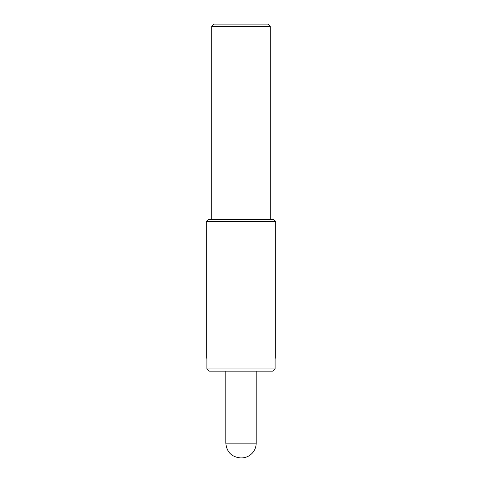 <?xml version="1.0" encoding="UTF-8"?>
<svg xmlns="http://www.w3.org/2000/svg" width="482" height="482" viewBox="0 0 482 482"><rect width="100%" height="100%" fill="white"/><g stroke="black" fill="none" stroke-linecap="round" stroke-linejoin="round"><path stroke-width="0.72" d="M270.282 219.31L270.282 26.269L211.719 26.269L211.719 219.31M275.089 368.971L272.878 371.14L275.089 368.971L275.089 358.126L275.704 358.126L275.704 221.479L206.296 221.479L206.296 358.126L206.911 358.126L206.911 368.971L209.122 371.14L206.911 368.971L275.089 368.971M272.878 371.14L209.122 371.14M270.282 26.269L268.113 24.1L213.888 24.1L211.719 26.269M275.704 221.479L273.535 219.31L208.465 219.31L206.296 221.479M241.434 457.9L240.566 457.9L241.434 457.9A14.749 14.749 0 0 0 256.183 443.151L256.183 371.14M240.566 457.9C231.613 457.02 226.697 452.104 225.817 443.151L256.183 443.151M225.817 443.151L225.817 371.14"/></g></svg>
